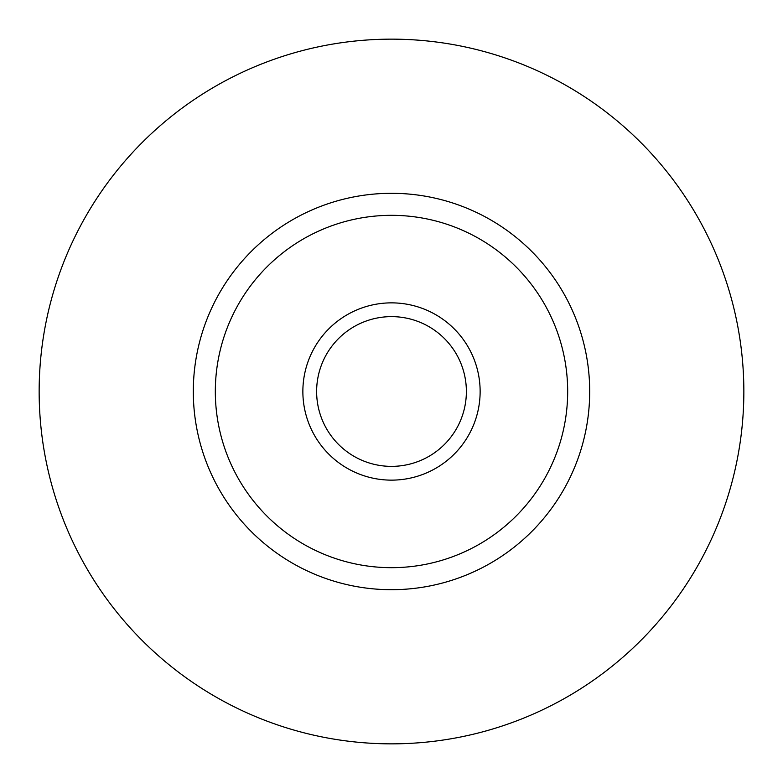 <?xml version="1.0" encoding="UTF-8"?>
<svg xmlns="http://www.w3.org/2000/svg" width="783" height="783" viewBox="0 0 783 783"><rect width="100%" height="100%" fill="white"/><g stroke="black" fill="none" stroke-linecap="round" stroke-linejoin="round"><path stroke-width="1.17" d="M302.864 391.5A88.636 88.636 0 0 0 391.5 480.136A88.636 88.636 0 0 0 480.136 391.5A88.636 88.636 0 0 0 391.5 302.864A88.636 88.636 0 0 0 302.864 391.5M316.626 391.5A74.874 74.874 0 0 0 391.5 466.374A74.874 74.874 0 0 0 466.374 391.5A74.874 74.874 0 0 0 391.5 316.626A74.874 74.874 0 0 0 316.626 391.5M193.303 391.5A198.197 198.197 0 0 1 391.5 193.303A198.197 198.197 0 0 1 589.697 391.5A198.197 198.197 0 0 1 391.5 589.697A198.197 198.197 0 0 1 193.303 391.5A198.197 198.197 0 0 0 391.5 589.697A198.197 198.197 0 0 0 589.697 391.5M39.15 391.5A352.35 352.35 0 0 1 391.5 39.15A352.35 352.35 0 0 1 743.85 391.5A352.35 352.35 0 0 1 391.5 743.85A352.35 352.35 0 0 1 39.15 391.5M567.675 391.5A176.175 176.175 0 0 0 391.5 215.325A176.175 176.175 0 0 0 215.325 391.5A176.175 176.175 0 0 0 391.5 567.675A176.175 176.175 0 0 0 567.675 391.5"/></g></svg>
